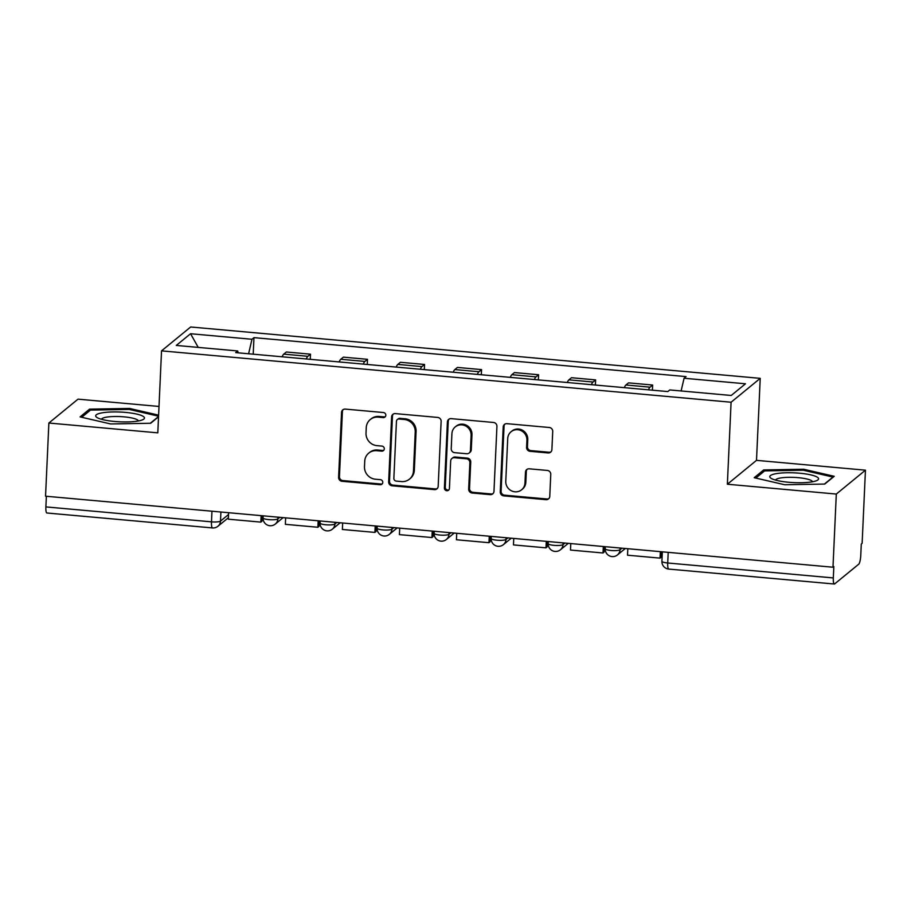 <?xml version="1.0" encoding="UTF-8"?>
<svg xmlns="http://www.w3.org/2000/svg" width="911" height="911" viewBox="0 0 911 911"><rect width="100%" height="100%" fill="white"/><g stroke="black" fill="none" stroke-linecap="round" stroke-linejoin="round"><path stroke-width="1.37" d="M385.82 415.291A2.585 2.471 -129.3 0 0 383.429 412.535L345.303 409.096A3.69 3.53 -129.3 0 0 341.545 412.376L338.596 477.341A3.69 3.53 -129.3 0 0 342.024 481.281L380.149 484.72A2.585 2.471 -129.3 0 0 382.779 482.42A2.585 2.471 -129.3 0 0 380.377 479.664L375.446 479.22A11.797 11.285 -129.3 0 1 364.491 466.637L364.73 461.217A11.797 11.285 -129.3 0 1 376.744 450.706L381.675 451.15A2.585 2.471 -129.3 0 0 384.305 448.85A2.585 2.471 -129.3 0 0 381.903 446.094L376.972 445.65A11.797 11.285 -129.3 0 1 366.017 433.067L366.256 427.658A11.797 11.285 -129.3 0 1 378.27 417.136L383.201 417.591A2.585 2.471 -129.3 0 0 385.82 415.291M548.137 452.938A3.69 3.53 -129.3 0 0 551.895 449.658L552.726 431.427A3.69 3.53 -129.3 0 0 549.299 427.498L506.96 423.672A3.69 3.53 -129.3 0 0 503.202 426.963L500.253 491.929A3.69 3.53 -129.3 0 0 503.681 495.857L546.019 499.683A3.69 3.53 -129.3 0 0 549.766 496.393L550.768 474.38A3.69 3.53 -129.3 0 0 547.352 470.44L529.223 468.812A3.69 3.53 -129.3 0 0 525.476 472.092L524.975 483.012A9.862 9.429 -129.3 0 1 511.162 490.665A9.862 9.429 -129.3 0 1 505.776 481.281L507.723 438.51A9.862 9.429 -129.3 0 1 521.536 430.857A9.862 9.429 -129.3 0 1 526.922 440.241L526.592 447.369A3.69 3.53 -129.3 0 0 530.02 451.309L548.137 452.938L548.991 452.243A3.69 3.53 -129.3 0 0 551.041 451.799M731.089 402.229L727.365 484.231L836.309 494.058L832.984 567.223L45.55 496.199L48.875 423.023L157.808 432.85L161.532 350.86L731.089 402.229L760.23 378.35L190.684 326.981L161.532 350.86M441.129 421.36A3.69 3.53 -129.3 0 0 437.701 417.432L395.363 413.605A3.69 3.53 -129.3 0 0 391.605 416.896L388.655 481.862A3.69 3.53 -129.3 0 0 392.083 485.791L434.422 489.617A3.69 3.53 -129.3 0 0 438.18 486.326L441.129 421.36M451.161 418.639L493.5 422.465A3.69 3.53 -129.3 0 1 496.928 426.394L493.978 491.359A3.69 3.53 -129.3 0 1 490.22 494.65L472.103 493.01A3.69 3.53 -129.3 0 1 468.675 489.082L469.871 462.731A3.69 3.53 -129.3 0 0 466.443 458.802L454.43 457.709A3.69 3.53 -129.3 0 0 450.672 461L449.43 488.433A2.585 2.471 -129.3 0 1 445.809 490.437A2.585 2.471 -129.3 0 1 444.409 487.977L447.403 421.93A3.69 3.53 -129.3 0 1 451.161 418.639M836.309 494.058L865.45 470.178L862.125 543.355L861.282 544.049L860.758 555.448A7.516 1.606 95.2 0 1 858.731 564.194L834.681 583.894A7.516 1.606 95.2 0 1 834.339 584.019L668.742 569.079A7.516 1.606 -84.8 0 1 667.717 562.987L833.314 577.927A7.516 1.606 95.2 0 0 834.339 584.019M159.015 406.454L78.016 399.155L48.875 423.023M865.45 470.178L756.506 460.351L760.23 378.35M832.984 567.223L833.838 566.528L833.314 577.927M211.967 511.208L211.489 521.844A7.516 1.606 -84.8 0 0 212.514 527.936L46.905 512.995A7.516 1.606 -84.8 0 1 45.88 506.903L211.489 521.844A7.516 1.503 2.6 0 0 220.496 521.103L228.536 514.521M46.37 496.279L45.88 506.903M306.267 358.968A17.286 3.678 -84.8 0 1 307.884 356.303L283.765 354.128A17.286 3.678 95.2 0 0 282.148 356.793M283.765 354.128L286.35 351.999L310.48 354.174L310.241 359.321M307.884 356.303L310.48 354.174M367.27 364.468L367.509 359.321L343.379 357.146L340.794 359.264A17.286 3.678 95.2 0 0 339.177 361.929M363.295 364.104A17.286 3.678 -84.8 0 1 364.912 361.439L367.509 359.321M424.298 369.615L424.537 364.468L400.407 362.293L397.822 364.411A17.286 3.678 95.2 0 0 396.205 367.076M420.324 369.251A17.286 3.678 -84.8 0 1 421.941 366.586L424.537 364.468M481.327 374.751L481.566 369.604L457.436 367.429L454.851 369.559A17.286 3.678 95.2 0 0 453.234 372.223M477.353 374.398A17.286 3.678 -84.8 0 1 478.97 371.734L481.566 369.604M538.355 379.898L538.595 374.751L514.464 372.576L511.88 374.694A17.286 3.678 95.2 0 0 510.262 377.359M534.381 379.545A17.286 3.678 -84.8 0 1 535.998 376.881L538.595 374.751M595.384 385.046L595.623 379.898L571.493 377.723L568.908 379.841A17.286 3.678 95.2 0 0 567.291 382.506M591.41 384.681A17.286 3.678 -84.8 0 1 593.027 382.016L595.623 379.898M652.413 390.181L652.652 385.046L628.522 382.859L625.937 384.989A17.286 3.678 95.2 0 0 624.32 387.653M648.438 389.828A17.286 3.678 -84.8 0 1 650.055 387.164L652.652 385.046M238.124 352.819L237.691 350.963L176.279 345.428L190.558 333.733L251.971 339.268L248.601 353.764M681.121 390.956L684.07 378.247L686.074 376.607L253.964 337.639L251.971 339.268M684.07 378.247L745.483 383.782L731.214 395.476L669.801 389.942L667.797 391.571L235.698 352.603L237.691 350.963M158.616 415.154L129.578 408.447L89.563 409.141L80.1 416.896L110.641 423.957L150.657 423.262L158.537 416.794M727.365 484.231L756.506 460.351M834.225 476.305L803.684 469.245L763.669 469.939L754.206 477.706L784.747 484.754L824.762 484.06L834.225 476.305M253.212 354.185L253.964 337.639M190.558 333.733L198.234 347.41M129.533 409.483L129.578 408.447M89.483 410.918L89.563 409.141M803.639 470.292L803.684 469.245M763.589 471.716L763.669 469.939M385.33 416.657A2.585 2.471 -129.3 0 1 384.043 416.885L379.113 416.441A11.797 11.285 -129.3 0 0 371.107 418.866L370.265 419.561M368.739 453.131L369.593 452.437A11.797 11.285 -129.3 0 1 377.587 450.011L382.529 450.455A2.585 2.471 -129.3 0 0 383.804 450.228M343.253 409.54A3.69 3.53 -129.3 0 0 342.399 411.681L339.45 476.647A3.69 3.53 -129.3 0 0 342.878 480.587L381.003 484.026A2.585 2.471 -129.3 0 0 382.29 483.787M393.313 414.05A3.69 3.53 -129.3 0 0 392.459 416.202L389.509 481.167A3.69 3.53 -129.3 0 0 392.926 485.096L435.276 488.922A3.69 3.53 -129.3 0 0 437.314 488.478M399.075 419.014A2.585 2.471 -129.3 0 0 396.444 421.315L393.859 478.343A2.585 2.471 -129.3 0 0 396.262 481.099L401.455 481.566A11.797 11.285 -129.3 0 0 413.469 471.055L415.234 432.076A11.797 11.285 -129.3 0 0 404.279 419.493L399.075 419.014L399.929 418.32A2.585 2.471 -129.3 0 0 398.175 418.855L397.321 419.55M409.46 479.14L410.314 478.446A11.797 11.285 -129.3 0 0 414.323 470.361L413.469 471.055M399.929 418.32L405.133 418.787A11.797 11.285 -129.3 0 1 416.088 431.381L414.323 470.361M451.924 458.472L452.778 457.777A3.69 3.53 -129.3 0 1 455.272 457.015L467.297 458.108A3.69 3.53 -129.3 0 1 470.725 462.036L469.529 488.387A3.69 3.53 -129.3 0 0 472.946 492.316L491.075 493.956A3.69 3.53 -129.3 0 0 493.113 493.511M449.112 419.083A3.69 3.53 -129.3 0 0 448.258 421.235L445.251 487.283A2.585 2.471 -129.3 0 0 448.941 489.799M471.112 435.39A9.862 9.429 -129.3 0 0 455.261 426.895A9.862 9.429 -129.3 0 0 451.913 433.659L451.23 448.724A3.69 3.53 -129.3 0 0 454.657 452.665L466.683 453.746A3.69 3.53 -129.3 0 0 470.429 450.455L471.112 435.39L471.966 434.695A9.862 9.429 -129.3 0 0 456.115 426.2L455.261 426.895M469.176 452.983L470.03 452.289A3.69 3.53 -129.3 0 0 471.283 449.761L470.429 450.455M471.966 434.695L471.283 449.761M511.071 431.746L511.925 431.051A9.862 9.429 -129.3 0 1 527.765 439.546L527.446 446.675A3.69 3.53 -129.3 0 0 530.874 450.603L548.991 452.243M521.627 489.776L522.481 489.082A9.862 9.429 -129.3 0 0 525.829 482.318L524.975 483.012M527.173 469.256A3.69 3.53 -129.3 0 0 526.319 471.397L525.829 482.318M504.91 424.116A3.69 3.53 -129.3 0 0 504.056 426.268L501.107 491.234A3.69 3.53 -129.3 0 0 504.523 495.163L546.873 498.977A3.69 3.53 -129.3 0 0 548.912 498.545M262.209 515.74L261.958 521.217L260.853 522.117L228.319 519.19L228.615 512.711M260.853 522.117L261.15 515.649M96.737 417.34A24.415 4.885 2.6 0 0 97.181 417.625A24.415 4.885 2.6 0 0 119.853 421.816A24.415 4.885 2.6 0 0 142.811 419.698A24.415 4.885 2.6 0 0 143.414 416.532A24.415 4.885 2.6 0 0 112.975 411.943A24.415 4.885 2.6 0 0 96.737 417.34M138.381 420.973A18.493 3.701 2.6 0 0 137.595 419.982A18.493 3.701 2.6 0 0 117.678 416.509A18.493 3.701 2.6 0 0 101.474 419.288M81.717 417.272L90.485 410.098L129.248 409.426L158.571 416.202M158.56 416.498L150.292 423.262M770.843 478.15A24.415 4.885 2.6 0 0 771.287 478.434A24.415 4.885 2.6 0 0 793.959 482.625A24.415 4.885 2.6 0 0 816.916 480.507A24.415 4.885 2.6 0 0 817.52 477.33A24.415 4.885 2.6 0 0 787.081 472.752A24.415 4.885 2.6 0 0 770.843 478.15M812.487 481.771A18.493 3.701 2.6 0 0 811.701 480.78A18.493 3.701 2.6 0 0 791.784 477.318A18.493 3.701 2.6 0 0 775.58 480.097M755.823 478.07L764.591 470.896L803.354 470.224L832.95 477.068L824.398 484.071M319.237 520.887L318.987 526.364L317.882 527.264L285.348 524.326L285.644 517.858M317.882 527.264L318.178 520.796M376.266 526.034L376.015 531.5L374.911 532.411L342.377 529.473L342.673 523.005M374.911 532.411L375.207 525.932M433.294 531.17L433.044 536.647L431.939 537.547L399.405 534.62L399.701 528.141M431.939 537.547L432.235 531.079M490.323 536.317L490.072 541.794L488.968 542.694L456.434 539.756L456.73 533.288M488.968 542.694L489.264 536.226M547.352 541.464L547.101 546.93L545.996 547.841L513.462 544.903L513.758 538.435M545.996 547.841L546.293 541.362M604.38 546.611L604.13 552.077L603.025 552.988L570.491 550.05L570.787 543.571M603.025 552.988L603.321 546.509M661.409 551.747L661.158 557.225L660.054 558.124L627.52 555.198L627.816 548.718M660.054 558.124L660.35 551.656M220.906 512.016L220.496 521.103A7.516 7.186 -129.3 0 1 217.945 526.262L228.388 517.71M593.027 382.016L568.908 379.841M535.998 376.881L511.88 374.694M478.97 371.734L454.851 369.559M421.941 366.586L397.822 364.411M364.912 361.439L340.794 359.264M650.055 387.164L625.937 384.989M620.106 548.023L620.027 549.766L621.951 548.194M563.078 542.876L562.998 544.619L564.922 543.047M506.049 537.741L505.969 539.471L507.894 537.9M449.021 532.593L448.941 534.324L450.865 532.764M391.992 527.446L391.912 529.189L393.837 527.617M334.963 522.31L334.884 524.041L336.808 522.47M277.935 517.163L277.855 518.894L279.779 517.323M263.131 515.831L263.04 517.892A7.516 1.503 2.6 0 0 269.656 519.691A7.516 1.503 2.6 0 0 277.855 518.894A7.516 7.186 50.7 0 1 275.304 524.053L283.139 517.63M320.16 520.967L320.068 523.039A7.516 1.503 2.6 0 0 326.685 524.838A7.516 1.503 2.6 0 0 334.884 524.041A7.516 7.186 50.7 0 1 332.333 529.189L340.167 522.777M377.188 526.114L377.097 528.186A7.516 1.503 2.6 0 0 383.713 529.986A7.516 1.503 2.6 0 0 391.912 529.189A7.516 7.186 50.7 0 1 389.361 534.336L397.196 527.913M434.217 531.261L434.126 533.334A7.516 1.503 2.6 0 0 440.742 535.121A7.516 1.503 2.6 0 0 448.941 534.324A7.516 7.186 50.7 0 1 446.39 539.483L454.225 533.06M491.245 536.397L491.154 538.469A7.516 1.503 2.6 0 0 497.77 540.269A7.516 1.503 2.6 0 0 505.969 539.471A7.516 7.186 50.7 0 1 503.419 544.63L511.253 538.207M548.274 541.544L548.183 543.616A7.516 1.503 2.6 0 0 554.799 545.416A7.516 1.503 2.6 0 0 562.998 544.619A7.516 7.186 50.7 0 1 560.447 549.766L568.282 543.355M605.303 546.691L605.211 548.764A7.516 1.503 2.6 0 0 611.828 550.551A7.516 1.503 2.6 0 0 620.027 549.766A7.516 7.186 50.7 0 1 617.476 554.913L625.31 548.49M668.196 552.362L667.717 562.987A7.516 1.503 2.6 0 1 661.91 561.256A7.516 7.516 0 0 0 668.742 569.079M379.113 416.441L378.27 417.136M382.529 450.455L381.675 451.15M377.587 450.011L376.744 450.706M381.003 484.026L380.149 484.72M342.878 480.587L342.024 481.281M339.45 476.647L338.596 477.341M342.399 411.681L341.545 412.376M384.043 416.885L383.201 417.591M435.276 488.922L434.422 489.617M392.926 485.096L392.083 485.791M389.509 481.167L388.655 481.862M392.459 416.202L391.605 416.896M416.088 431.381L415.234 432.076M405.133 418.787L404.279 419.493M491.075 493.956L490.22 494.65M472.946 492.316L472.103 493.01M469.529 488.387L468.675 489.082M470.725 462.036L469.871 462.731M467.297 458.108L466.443 458.802M455.272 457.015L454.43 457.709M445.251 487.283L444.409 487.977M448.258 421.235L447.403 421.93M530.874 450.603L530.02 451.309M527.446 446.675L526.592 447.369M527.765 439.546L526.922 440.241M526.319 471.397L525.476 472.092M546.873 498.977L546.019 499.683M504.523 495.163L503.681 495.857M501.107 491.234L500.253 491.929M504.056 426.268L503.202 426.963M263.04 517.892A7.516 7.516 0 0 0 275.304 524.053M320.068 523.039A7.516 7.516 0 0 0 332.333 529.189M377.097 528.186A7.516 7.516 0 0 0 389.361 534.336M434.126 533.334A7.516 7.516 0 0 0 446.39 539.483M491.154 538.469A7.516 7.516 0 0 0 503.419 544.63M548.183 543.616A7.516 7.516 0 0 0 560.447 549.766M605.211 548.764A7.516 7.516 0 0 0 617.476 554.913M662.331 551.838L661.91 561.256M212.514 527.936A7.516 7.516 0 0 0 217.945 526.262"/></g></svg>
